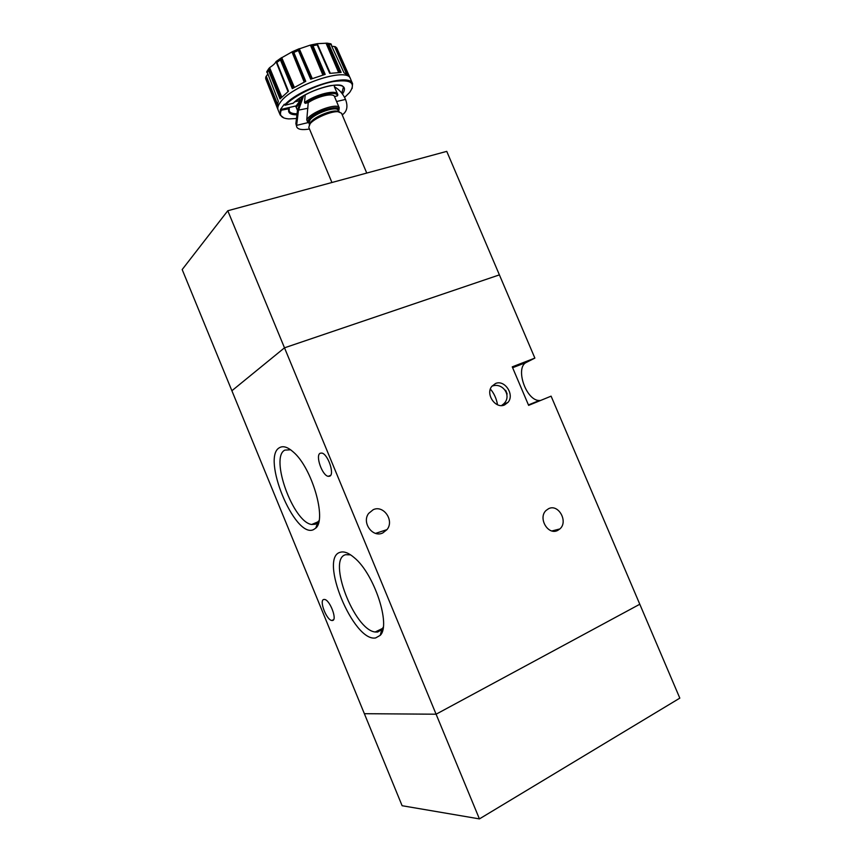 <?xml version="1.0" encoding="UTF-8"?>
<svg xmlns="http://www.w3.org/2000/svg" width="862" height="862" viewBox="0 0 862 862"><rect width="100%" height="100%" fill="white"/><g stroke="black" fill="none" stroke-linecap="round" stroke-linejoin="round"><path stroke-width="1.29" d="M227.783 210.748L446.753 151.367L499.4 274.881L284.503 347.817L231.889 390.745L182.184 269.558L227.783 210.748L436.097 714.21L364.367 713.693L436.097 714.21L639.798 604.24L436.097 714.21L479.423 818.9L402.112 805.722L231.889 390.745L284.503 347.817L499.4 274.881L534.871 358.096L512.254 366.856L528.621 405.366L551.098 396.154L679.816 698.134L479.423 818.9M308.23 102.643C317.647 96.221 333.346 92.633 334.488 96.544L339.24 107.825C338.023 102.578 312.884 111.123 307.572 118.644L306.764 119.883L308.23 102.643L305.223 103.332L304.512 102.556C315.697 94.292 336.514 89.239 337.699 94.367L334.327 86.706C339.262 89.519 342.99 93.753 345.522 99.421C347.968 105.918 347.203 110.821 343.238 114.129L342.225 114.894M299.006 103.235L296.647 106.974L296.183 105.897L299.901 100.854M311.581 78.819L298.586 49.102L310.406 45.072L312.981 45.751L317.216 44.867L329.726 73.378L341.126 72.43L328.691 44.037L327.258 43.165L317.205 43.671L317.216 44.867M280.937 97.837L268.782 68.561L270.075 67.322C273.276 65.189 275.237 63.335 275.937 61.752L276.864 62.409L280.398 59.909L292.315 88.624L305.751 81.319L293.834 52.463L292.412 51.677L298.791 48.897M293.446 87.902L280.796 58.26L292.412 51.677M332.182 46.214L335.523 46.785L336.999 48.434M352.138 88.474L352.569 83.722C350.101 72.494 299.653 88.021 284.589 104.959L284.277 104.237L280.376 109.571L280.225 115.045L278.114 110.002C277.338 108.062 278.006 105.617 280.107 102.664C291.022 85.478 347.548 66.396 350.435 78.679L350.435 78.679M283.867 117.943L280.225 115.045M284.589 104.959L285.096 105.25C294.147 95.736 316.623 84.648 333.314 81.556C350.877 79.153 356.297 82.806 349.595 92.514L344.574 97.438M285.096 105.25L293.263 103.171C305.428 90.488 342.246 80.101 343.378 87.396L341.794 93.15M276.907 104.647L265.744 77.084L265.69 78.711L276.993 107.136L278.307 101.274L266.929 71.395M280.376 109.571L296.183 105.886L296.647 106.974M309.242 124.882L310.589 122.609C314.792 117.415 330.146 110.778 336.827 111.263L339.434 111.866M366.749 173.068L341.503 113.191L337.915 111.683C330.857 111.166 314.576 118.213 310.137 123.686L308.779 127.328L331.935 182.507M338.432 111.187C343.582 102.977 315.007 110.735 308.801 119.333L307.896 122.652L296.625 125.367L298.446 110.465L303.65 95.725M339.24 107.825L338.777 110.314M306.764 119.883L307.896 122.652M309.48 129.009C302.357 130.184 298.123 129.548 296.797 127.08L295.871 123.568L297.476 110.325L301.98 96.706M337.861 94.949L337.408 95.865L334.488 96.544M304.512 102.556L305.191 94.863M299.243 98.462L300.084 100.401M294.772 101.824L299.987 100.628M330.577 43.746L344.013 72.817L349.175 75.878L336.794 47.992M298.586 49.102L298.371 50.492L310.654 79.196L325.179 74.38L312.981 45.751M268.782 68.561L268.47 70.372L280.01 98.914L288.479 91.253L276.864 62.409M265.744 77.084L267.597 74.304M280.796 58.26L280.398 59.909M289.158 107.534L288.91 108.774L280.678 110.293M296.506 118.503L288.867 118.902C281.68 118.385 279.116 115.605 281.174 110.573M348.948 75.522L340.662 56.72M329.769 73.367L321.569 54.78M341.007 72.43L332.613 52.981M310.74 79.153L302.637 60.469M325.071 74.412L316.785 54.662M292.412 88.57L284.546 69.908M305.665 81.362L297.541 61.45M280.075 98.828L272.478 80.285M288.447 91.275L280.484 71.395M276.842 106.489L265.69 78.711M276.885 106.716L269.655 88.711M297.476 110.325L307.928 108.246M296.797 127.08L295.871 123.568M329.693 476.201L328.217 476.33C322.172 475.555 315.115 455.276 320.201 453.24L321.785 453.067C327.872 453.832 334.919 474.477 329.693 476.201M507.136 393.977L505.703 390.303M497.514 404.752C496.426 398.503 494.045 393.277 490.381 389.074M332.473 620.489L331.827 620.489C326.45 620.058 318.854 600.049 323.843 599.467L324.565 599.456C329.952 599.866 337.592 620.187 332.473 620.489M290.623 449.792L284.88 450.104C269.612 457.205 293.177 522.361 311.71 524.484L315.395 524.236L319.026 520.68M279.6 447.626C261.035 456.774 294.535 538.502 313.38 529.71L315.783 528.094C326.946 519.301 311.915 467.657 293.371 452.054C287.779 447.066 283.189 445.589 279.6 447.626M373.181 509.711L368.667 513.396C361.437 522.566 372.707 538.093 382.814 532.932L386.984 529.624C394.591 520.616 383.525 504.626 373.181 509.711M340.318 552.262C318.498 557.326 353.452 642.427 375.649 637.934L380.217 635.348C391.122 625.112 374.183 573.855 354.401 557.789C348.83 552.973 344.132 551.13 340.318 552.262M350.629 554.869L345.716 554.686C326.957 558.716 354.153 630.025 375.185 631.997L377.631 632.04L381.769 629.659L383.256 627.159M548.544 508.72L546.152 510.39C537.672 517.846 548.038 535.755 557.736 530.399L559.858 528.945C568.586 521.661 558.404 503.462 548.544 508.72M495.499 383.525L491.825 386.338C485.209 394.139 495.564 409.224 504.572 404.935L508.02 402.338C514.851 394.667 504.669 379.334 495.499 383.525M491.965 386.154L492.105 386.122C503.365 381.834 513.267 397.597 502.19 405.032L501.587 405.549M540.571 400.474L539.278 400.507C525.917 400.625 514.722 367.266 526.499 362.342L534.871 358.096M312.27 78.55L299.243 48.692M330.308 73.27L317.205 43.671M278.103 109.98L278.092 109.927C277.348 107.998 278.017 105.573 280.096 102.653C290.979 85.5 347.343 66.417 350.392 78.604L350.425 78.657M292.875 103.451C302.724 95.003 315.083 89.088 329.952 85.704C343.173 83.937 347.354 86.717 342.462 94.044M266.94 72.656L268.47 70.372M278.092 109.927L265.755 78.905M309.598 123.999L309.081 122.781L310.029 119.84C314.749 113.202 336.956 105.649 338.044 110.261L338.658 111.737L337.301 111.446M309.372 123.449C307.583 122.727 307.475 121.337 309.038 119.279C314.975 111.036 342.483 103.3 338.335 110.961M310.234 123.04L310.934 121.995C315.136 116.154 334.284 108.838 338.141 111.586M305.223 103.332C316.44 95.014 337.408 90.241 337.408 95.865M345.522 99.421L336.579 101.522M343.238 114.129L342.02 114.42M298.705 98.828L299.502 100.725M336.816 48.046L350.392 78.604M328.767 44.177L331.482 44.63M293.834 52.463L298.371 50.492M297.131 113.752C292.703 113.816 290.041 112.857 289.169 110.875L289.255 108.558M297.002 114.818C290.278 114.861 287.585 112.857 288.91 108.774M348.841 75.371L336.751 47.906M348.862 75.403L336.934 48.315M347.461 74.132L335.523 46.785M346.362 73.539L334.51 46.494M340.932 72.419L328.691 44.037M340.953 72.419L328.885 44.458M339.714 72.376L327.258 43.165M338.561 72.376L326.03 43.143M330.103 73.302L317.022 43.768M329.801 73.367L317.151 44.705M313.1 46.02L325.017 74.423L312.917 45.611M323.886 74.714L311.527 44.899M322.862 74.994L310.406 45.072M310.805 79.132L298.317 50.341M305.611 81.384L293.759 52.323M305.622 81.373L293.942 52.744M304.857 81.739L292.692 51.655M304.189 82.052L291.949 51.86M294.362 87.353L281.691 57.549M292.477 88.527L280.344 59.769M288.177 91.469L276.228 61.493M288.016 91.598L276.023 61.568M281.734 96.997L269.612 67.656M280.128 98.764L268.427 70.221M277.241 103.429L266.239 76.147M512.631 367.718L526.499 362.342M297.487 110.304L295.601 106.037M310.589 122.609L310.137 123.686M336.827 111.263L337.915 111.683M334.715 86.933L334.025 85.187M266.724 71.783L268.664 68.788M276.185 61.471L281.012 58.023M311.214 44.899L317.022 43.714M327.506 43.219L331.008 43.865M352.569 83.722L350.457 78.733M328.217 476.33L330.631 475.361M331.827 620.489L333.583 619.659M318.477 521.618L311.71 524.484M382.663 628.366L375.185 631.997M502.19 405.032L508.02 402.338M551.928 530.949L559.858 528.945M528.438 404.946L539.278 400.507M381.769 629.659L380.217 635.348M375.595 533.384L386.984 529.624M317.582 522.749L315.783 528.094"/></g></svg>
